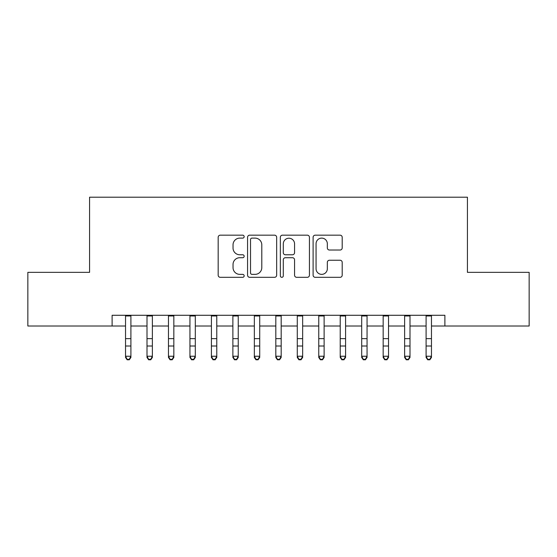 <?xml version="1.0" encoding="UTF-8"?>
<svg xmlns="http://www.w3.org/2000/svg" width="557" height="557" viewBox="0 0 557 557"><rect width="100%" height="100%" fill="white"/><g stroke="black" fill="none" stroke-linecap="round" stroke-linejoin="round"><path stroke-width="0.84" d="M244.154 236.648A1.476 1.476 0 0 0 242.678 235.172L220.287 235.172A2.11 2.11 0 0 0 218.177 237.275L218.177 275.207A2.11 2.11 0 0 0 220.287 277.316L242.678 277.316A1.476 1.476 0 0 0 244.154 275.84A1.476 1.476 0 0 0 242.678 274.364L239.775 274.364A6.747 6.747 0 0 1 233.035 267.625L233.035 264.464A6.747 6.747 0 0 1 239.775 257.717L242.678 257.717A1.476 1.476 0 0 0 244.154 256.241A1.476 1.476 0 0 0 242.678 254.772L239.775 254.772A6.747 6.747 0 0 1 233.035 248.025L233.035 244.864A6.747 6.747 0 0 1 239.775 238.118L242.678 238.118A1.476 1.476 0 0 0 244.154 236.648M340.083 250.03A2.11 2.11 0 0 0 342.193 247.921L342.193 237.275A2.11 2.11 0 0 0 340.083 235.172L315.22 235.172A2.11 2.11 0 0 0 313.111 237.275L313.111 275.207A2.11 2.11 0 0 0 315.22 277.316L340.083 277.316A2.11 2.11 0 0 0 342.193 275.207L342.193 262.354A2.11 2.11 0 0 0 340.083 260.244L329.445 260.244A2.11 2.11 0 0 0 327.335 262.354L327.335 268.732A5.64 5.64 0 0 1 321.702 274.364A5.64 5.64 0 0 1 316.063 268.732L316.063 243.757A5.64 5.64 0 0 1 321.702 238.118A5.64 5.64 0 0 1 327.335 243.757L327.335 247.921A2.11 2.11 0 0 0 329.445 250.03L340.083 250.03M112.117 326.019L27.85 326.019L27.85 272.345L89.573 272.345L89.573 197.206L467.427 197.206L467.427 272.345L529.15 272.345L529.15 326.019L444.883 326.019L444.883 315.283L112.117 315.283L112.117 326.019L125.534 326.019M276.655 237.275A2.11 2.11 0 0 0 274.545 235.172L249.682 235.172A2.11 2.11 0 0 0 247.573 237.275L247.573 275.207A2.11 2.11 0 0 0 249.682 277.316L274.545 277.316A2.11 2.11 0 0 0 276.655 275.207L276.655 237.275M282.455 235.172L307.318 235.172A2.11 2.11 0 0 1 309.427 237.275L309.427 275.207A2.11 2.11 0 0 1 307.318 277.316L296.679 277.316A2.11 2.11 0 0 1 294.569 275.207L294.569 259.827A2.11 2.11 0 0 0 292.46 257.717L285.4 257.717A2.11 2.11 0 0 0 283.297 259.827L283.297 275.84A1.476 1.476 0 0 1 281.821 277.316A1.476 1.476 0 0 1 280.345 275.84L280.345 237.275A2.11 2.11 0 0 1 282.455 235.172M130.902 326.019L146.999 326.019M152.367 326.019L168.472 326.019M173.84 326.019L189.944 326.019M195.305 326.019L211.409 326.019M216.777 326.019L232.882 326.019M238.243 326.019L254.347 326.019M259.715 326.019L275.819 326.019M281.181 326.019L297.285 326.019M302.653 326.019L318.757 326.019M324.118 326.019L340.223 326.019M345.591 326.019L361.695 326.019M367.056 326.019L383.16 326.019M388.528 326.019L404.633 326.019M410.001 326.019L426.098 326.019M431.466 326.019L444.883 326.019M252.001 238.118A1.476 1.476 0 0 0 250.525 239.594L250.525 272.888A1.476 1.476 0 0 0 252.001 274.364L255.057 274.364A6.747 6.747 0 0 0 261.797 267.625L261.797 244.864A6.747 6.747 0 0 0 255.057 238.118L252.001 238.118M294.569 243.862A5.64 5.64 0 0 0 288.93 238.229A5.64 5.64 0 0 0 283.297 243.862L283.297 252.662A2.11 2.11 0 0 0 285.4 254.772L292.46 254.772A2.11 2.11 0 0 0 294.569 252.662L294.569 243.862M130.902 315.283L130.902 357.434L129.294 359.794L129.294 359.321L127.142 359.321L127.142 359.794L129.294 359.794M125.534 315.283L125.534 356.236L130.902 356.236L129.294 359.321M127.142 359.794L125.534 357.434L125.534 356.236L127.142 359.321M152.367 315.283L152.367 357.434L150.759 359.794L150.759 359.321L148.615 359.321L148.615 359.794L150.759 359.794M146.999 315.283L146.999 356.236L152.367 356.236L150.759 359.321M148.615 359.794L146.999 357.434L146.999 356.236L148.615 359.321M173.84 315.283L173.84 357.434L172.231 359.794L172.231 359.321L170.08 359.321L170.08 359.794L172.231 359.794M168.472 315.283L168.472 356.236L173.84 356.236L172.231 359.321M170.08 359.794L168.472 357.434L168.472 356.236L170.08 359.321M195.305 315.283L195.305 357.434L193.697 359.794L193.697 359.321L191.552 359.321L191.552 359.794L193.697 359.794M189.944 315.283L189.944 356.236L195.305 356.236L193.697 359.321M191.552 359.794L189.944 357.434L189.944 356.236L191.552 359.321M216.777 315.283L216.777 357.434L215.169 359.794L215.169 359.321L213.018 359.321L213.018 359.794L215.169 359.794M211.409 315.283L211.409 356.236L216.777 356.236L215.169 359.321M213.018 359.794L211.409 357.434L211.409 356.236L213.018 359.321M238.243 315.283L238.243 357.434L236.634 359.794L236.634 359.321L234.49 359.321L234.49 359.794L236.634 359.794M232.882 315.283L232.882 356.236L238.243 356.236L236.634 359.321M234.49 359.794L232.882 357.434L232.882 356.236L234.49 359.321M259.715 315.283L259.715 357.434L258.107 359.794L258.107 359.321L255.955 359.321L255.955 359.794L258.107 359.794M254.347 315.283L254.347 356.236L259.715 356.236L258.107 359.321M255.955 359.794L254.347 357.434L254.347 356.236L255.955 359.321M281.181 315.283L281.181 357.434L279.572 359.794L279.572 359.321L277.428 359.321L277.428 359.794L279.572 359.794M275.819 315.283L275.819 356.236L281.181 356.236L279.572 359.321M277.428 359.794L275.819 357.434L275.819 356.236L277.428 359.321M302.653 315.283L302.653 357.434L301.045 359.794L301.045 359.321L298.893 359.321L298.893 359.794L301.045 359.794M297.285 315.283L297.285 356.236L302.653 356.236L301.045 359.321M298.893 359.794L297.285 357.434L297.285 356.236L298.893 359.321M324.118 315.283L324.118 357.434L322.51 359.794L322.51 359.321L320.366 359.321L320.366 359.794L322.51 359.794M318.757 315.283L318.757 356.236L324.118 356.236L322.51 359.321M320.366 359.794L318.757 357.434L318.757 356.236L320.366 359.321M345.591 315.283L345.591 357.434L343.982 359.794L343.982 359.321L341.831 359.321L341.831 359.794L343.982 359.794M340.223 315.283L340.223 356.236L345.591 356.236L343.982 359.321M341.831 359.794L340.223 357.434L340.223 356.236L341.831 359.321M367.056 315.283L367.056 357.434L365.448 359.794L365.448 359.321L363.303 359.321L363.303 359.794L365.448 359.794M361.695 315.283L361.695 356.236L367.056 356.236L365.448 359.321M363.303 359.794L361.695 357.434L361.695 356.236L363.303 359.321M388.528 315.283L388.528 357.434L386.92 359.794L386.92 359.321L384.769 359.321L384.769 359.794L386.92 359.794M383.16 315.283L383.16 356.236L388.528 356.236L386.92 359.321M384.769 359.794L383.16 357.434L383.16 356.236L384.769 359.321M410.001 315.283L410.001 357.434L408.385 359.794L408.385 359.321L406.241 359.321L406.241 359.794L408.385 359.794M404.633 315.283L404.633 356.236L410.001 356.236L408.385 359.321M406.241 359.794L404.633 357.434L404.633 356.236L406.241 359.321M431.466 315.283L431.466 357.434L429.858 359.794L429.858 359.321L427.706 359.321L427.706 359.794L429.858 359.794M426.098 315.283L426.098 356.236L431.466 356.236L429.858 359.321M427.706 359.794L426.098 357.434L426.098 356.236L427.706 359.321M130.902 338.642L125.534 338.642M130.902 346.008L125.534 346.008M130.902 315.979L125.534 315.979M152.367 338.642L146.999 338.642M152.367 346.008L146.999 346.008M152.367 315.979L146.999 315.979M173.84 338.642L168.472 338.642M173.84 346.008L168.472 346.008M173.84 315.979L168.472 315.979M195.305 338.642L189.944 338.642M195.305 346.008L189.944 346.008M195.305 315.979L189.944 315.979M216.777 338.642L211.409 338.642M216.777 346.008L211.409 346.008M216.777 315.979L211.409 315.979M238.243 338.642L232.882 338.642M238.243 346.008L232.882 346.008M238.243 315.979L232.882 315.979M259.715 338.642L254.347 338.642M259.715 346.008L254.347 346.008M259.715 315.979L254.347 315.979M281.181 338.642L275.819 338.642M281.181 346.008L275.819 346.008M281.181 315.979L275.819 315.979M302.653 338.642L297.285 338.642M302.653 346.008L297.285 346.008M302.653 315.979L297.285 315.979M324.118 338.642L318.757 338.642M324.118 346.008L318.757 346.008M324.118 315.979L318.757 315.979M345.591 338.642L340.223 338.642M345.591 346.008L340.223 346.008M345.591 315.979L340.223 315.979M367.056 338.642L361.695 338.642M367.056 346.008L361.695 346.008M367.056 315.979L361.695 315.979M388.528 338.642L383.16 338.642M388.528 346.008L383.16 346.008M388.528 315.979L383.16 315.979M410.001 338.642L404.633 338.642M410.001 346.008L404.633 346.008M410.001 315.979L404.633 315.979M431.466 338.642L426.098 338.642M431.466 346.008L426.098 346.008M431.466 315.979L426.098 315.979"/></g></svg>
